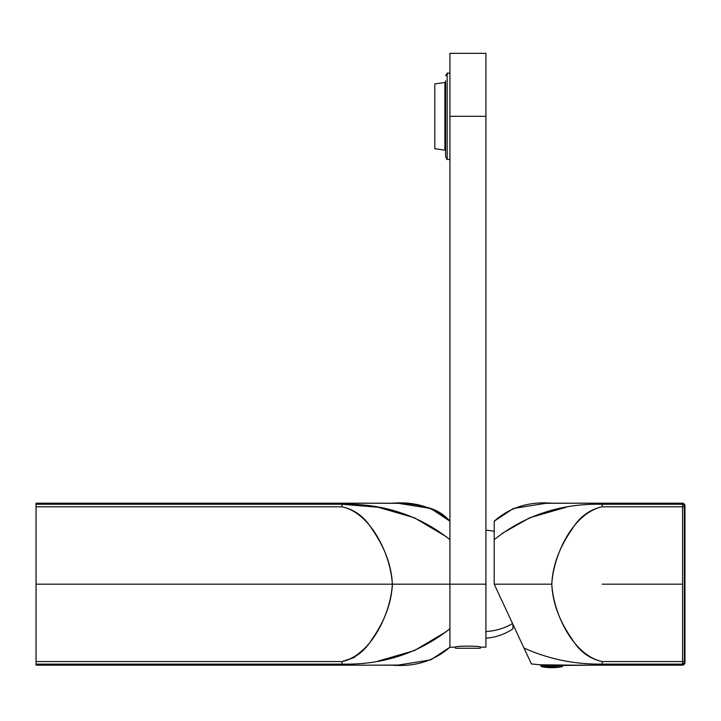 <?xml version="1.0" encoding="UTF-8"?>
<svg xmlns="http://www.w3.org/2000/svg" width="721" height="721" viewBox="0 0 721 721"><rect width="100%" height="100%" fill="white"/><g stroke="black" fill="none" stroke-linecap="round" stroke-linejoin="round"><path stroke-width="1.08" d="M344.845 503.204L341.961 503.204L341.961 504.258C382.968 503.357 418.955 515.154 449.931 539.641C418.955 515.154 382.959 503.357 341.961 504.258L341.961 506.8C354.759 509.567 364.871 517.155 372.297 529.547C384.843 547.536 391.53 565.742 392.35 584.181L449.931 584.181L449.931 628.712C418.955 653.199 382.959 664.996 341.961 664.104L341.961 665.159L36.05 665.159L392.35 665.159C414.945 667.015 434.132 661.022 449.931 647.161L449.931 628.712C418.955 653.199 382.968 664.996 341.961 664.104L36.05 664.104L36.05 665.159M449.931 558.081L449.931 539.849M342.971 503.204L392.503 503.204M446.308 536.676L414.323 517.732L377.966 507.223M377.957 507.223L341.961 504.258L36.05 504.249L36.05 664.104L341.961 664.104L341.961 661.554L36.05 661.554L341.961 661.554L341.961 664.104L341.961 661.554L353.93 657.633L364.411 648.639M414.332 650.621L377.957 661.13M371.928 665.159L392.143 665.159M391.656 665.159L391.088 665.159M389.953 665.159L388.331 665.159M387.375 665.159L386.014 665.159M374.289 665.159L371.973 665.159M349.306 665.159L347.774 665.159L349.306 665.159M344.16 665.159L344.845 665.159M449.931 628.712L449.931 584.181L392.35 584.181C391.53 602.612 384.843 620.817 372.297 638.806C364.871 651.198 354.759 658.787 341.961 661.554C370.576 655.488 390.593 614.391 392.35 584.181L36.05 584.181L392.35 584.181C390.593 553.962 370.576 512.865 341.961 506.8L36.05 506.8L341.961 506.8M344.187 503.204L36.05 503.204L36.05 504.249L341.961 504.249L341.961 503.204L36.05 503.204M392.143 503.204L371.928 503.204M349.306 503.204L347.792 503.204L349.306 503.204M391.656 503.204L391.088 503.204M389.953 503.204L388.331 503.204M387.375 503.204L386.014 503.204M374.289 503.204L371.973 503.204M392.35 584.325L392.287 586.93M374.722 635.219L372.748 638.157M341.961 503.204L341.961 504.249L341.961 503.204L392.35 503.204C414.908 501.329 434.105 507.332 449.931 521.193C444.542 515.109 438.161 510.874 430.788 508.476C420.505 505.187 409.681 503.456 398.334 503.303L365.051 503.204M386.636 665.159L392.503 665.159M385.248 665.159L376.164 665.159M372.108 665.159L398.334 665.059L430.788 659.877L449.931 647.161L455.33 647.161C454.545 645.782 481.313 645.782 480.528 647.161L485.927 647.161L485.927 116.306L449.931 116.306L485.927 116.306L485.927 55.95L485.927 644.538M365.331 665.159L364.312 665.159M364.15 665.159L358.067 665.159M356.219 665.168L345.35 665.159M446.308 631.677L414.323 650.63M449.931 526.853L449.931 539.434M485.927 55.95L485.927 53.327L449.931 53.327L449.931 647.161M449.931 55.95L449.931 584.181L485.927 584.181L449.931 584.181L449.931 644.538M480.348 647.125L480.348 648.242L455.51 648.242L455.33 647.161C454.581 645.773 481.313 645.782 480.528 647.161M590.589 665.159L602.17 665.159L602.17 661.554L602.17 664.104C574.475 664.456 548.402 659.075 523.951 647.981L501.492 599.809M510.675 619.492L517.66 634.48M552.881 665.159L540.272 664.789L573.24 665.159L540.633 665.159L540.642 665.627M551.998 503.204L551.79 503.204C529.205 501.338 510.008 507.332 494.2 521.193L494.2 584.181L551.79 584.181C552.61 565.742 559.298 547.536 571.843 529.547C579.269 517.155 589.381 509.567 602.17 506.8C573.565 512.865 553.548 553.962 551.79 584.181C552.61 602.612 559.298 620.826 571.843 638.806C579.269 651.198 589.381 658.787 602.17 661.554C573.565 655.488 553.548 614.391 551.79 584.181L494.2 584.181L531.395 663.942L540.272 664.789L531.395 663.942M562.173 665.159L558.685 665.159L562.173 665.159M550.736 665.141L549.988 665.159M541.669 664.843L540.272 664.789M501.906 533.585L529.818 517.723L566.174 507.223M599.331 665.159L682.598 665.159L682.571 661.554L602.17 661.554L682.571 661.554L682.571 584.181L682.571 661.554L684.373 661.554L684.373 505.529L684.95 504.997L683.148 503.204M594.834 665.159L602.17 665.159L602.17 664.104L682.58 664.104L682.571 661.554L684.373 661.554L684.373 506.8L682.571 506.8L682.571 584.181L602.17 584.181L682.571 584.181L682.598 503.204A1.802 1.802 -90 0 1 684.391 504.997L684.95 504.997L684.95 663.356L682.598 665.159A1.802 1.802 -90 0 0 684.391 663.356L684.95 663.356L684.373 662.833L684.373 505.529L682.58 504.258L682.598 503.204L684.391 504.997L684.373 505.529L682.58 504.258L602.17 504.258L682.58 504.258L682.571 506.8L602.17 506.8L684.373 506.8M563.299 665.159L583.361 665.159M594.897 665.159L596.655 665.159M527.637 649.684L523.951 647.981C548.402 659.075 574.475 664.456 602.17 664.104L602.17 661.554L602.17 664.104L682.58 664.104L684.373 662.833L684.373 661.554M602.17 506.8L602.17 503.204L682.598 503.204L602.17 503.204L602.17 506.8M494.2 522.869L494.2 539.641C525.185 515.154 561.172 503.357 602.17 504.258C561.172 503.357 525.185 515.154 494.2 539.641L494.2 584.181L494.2 539.849L494.2 584.181L501.428 599.683M552.475 503.204L553.052 503.204M554.188 503.204L555.81 503.204M556.765 503.204L558.117 503.204M569.851 503.204L572.168 503.204M594.834 503.204L596.123 503.204L594.834 503.204M599.8 503.204L602.17 503.204L599.8 503.204L602.17 503.204L602.17 504.258M599.295 503.204L572.204 503.204M684.391 663.356L682.598 665.159L682.58 664.104L684.373 662.833L684.391 663.356M557.504 503.204L551.637 503.204M558.892 503.204L567.968 503.204M572.032 503.204L581.324 503.15M593.338 503.204L594.978 503.204M597.051 503.204L601.467 503.204M601.305 503.204L602.17 503.204M589.138 665.159L682.598 665.159M541.994 665.627L594.401 665.159M494.2 526.835L494.2 531.395A54.102 54.102 0 0 0 485.927 530.196M485.927 638.166A54.102 54.102 0 0 0 512.919 628.802L512.919 624.314M445.614 80.779L445.614 156.799L447.173 159.494L449.931 159.494M444.893 82.473L434.817 83.915L434.817 148.697L444.893 150.139L444.893 82.473L445.614 82.473M445.614 75.822L447.173 73.118L447.173 159.494M512.568 623.548A54.102 47.478 180 0 1 485.927 631.551M562.074 666.691L560.812 666.691A53.985 47.379 90 0 1 551.79 667.673A53.985 53.985 0 0 0 562.074 666.691L562.948 665.627M540.633 665.627L541.507 666.691L560.812 666.691M392.296 665.159L365.078 665.159M364.916 665.159L341.52 665.159M364.357 503.204L365.304 503.204M364.7 503.204L366.025 503.204M372.919 503.222L341.096 503.195M373.631 503.231L371.234 503.204M449.931 521.193L430.788 508.476L398.334 503.303L369.765 503.186M369.711 503.186L368.791 503.177M367.971 503.168L350.848 503.204M398.334 665.059L396.631 665.104M396.361 665.113L392.729 665.159M372.532 665.132L373.469 665.122M373.676 665.122L363.573 665.204M343.656 665.159L342.971 665.15M365.358 503.204L373.676 503.231M576.512 665.15L602.621 665.159M494.2 521.193L513.352 508.476L545.806 503.303L573.24 503.204M578.765 503.204L602.648 503.204M545.806 503.303L547.636 503.249M547.762 503.249L551.853 503.204M551.862 503.204L580.297 503.204M578.17 503.204L577.566 503.204M577.341 503.204L576.349 503.204M575.07 503.204L573.501 503.213M571.762 503.222L570.681 503.231M582.397 503.159L590.67 503.204M590.85 503.204L591.716 503.204M592.896 503.204L597.195 503.204M571.023 665.132L571.618 665.141M572.645 665.15L573.483 665.159M574.592 665.168L579.549 665.204M579.711 665.204L580.639 665.204M445.614 150.139L444.893 150.139M447.173 73.118L449.931 73.118M541.507 666.691A53.985 53.985 0 0 0 551.79 667.673"/></g></svg>
